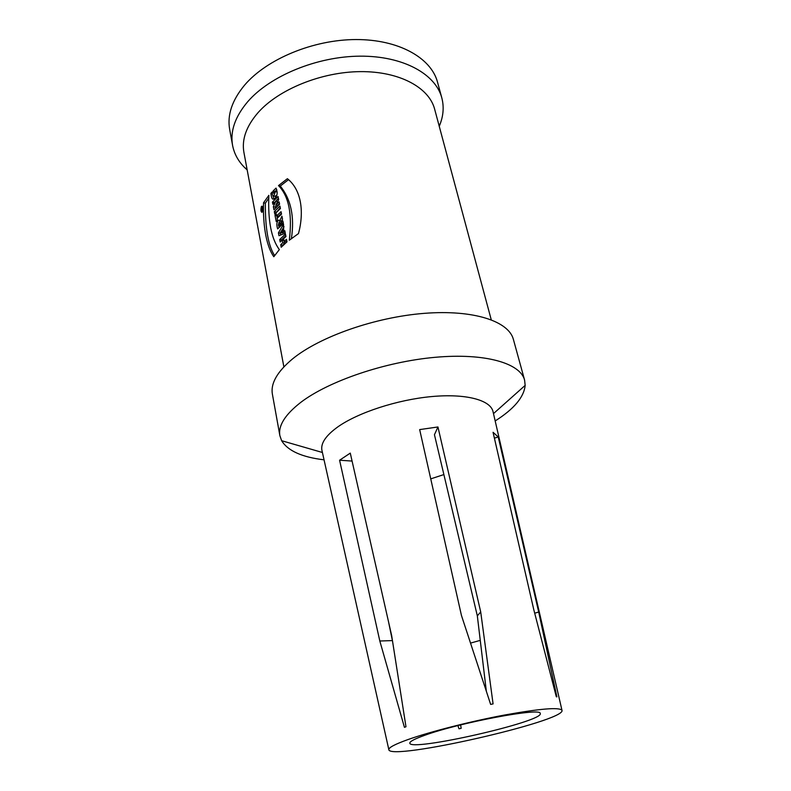 <?xml version="1.0" encoding="UTF-8"?>
<svg xmlns="http://www.w3.org/2000/svg" width="791" height="791" viewBox="0 0 791 791"><rect width="100%" height="100%" fill="white"/><g stroke="black" fill="none" stroke-linecap="round" stroke-linejoin="round"><path stroke-width="1.19" d="M262.394 209.486L261.643 211.039L261.653 210.001M262.039 208.636L262.039 209.407M288.478 179.686L280.281 186.043C291.019 199.381 294.717 216.902 291.375 238.605M278.491 185.598L287.41 178.697C302.142 190.433 303.952 213.343 298.484 233.572L289.298 240.246C292.443 214.341 288.844 196.119 278.491 185.598L280.281 186.043M268.693 198.234L265.341 203.208C265.222 228.52 268.317 245.961 274.625 255.533M279.342 249.61L273.815 256.729C265.638 245.121 262.919 223.052 263.541 202.783L268.861 195.337C267.823 220.63 271.313 238.714 279.342 249.61M265.341 203.208L263.541 202.783M439.252 126.293L440.31 123.604C443.504 114.824 444.008 106.231 441.793 97.817L437.512 82.145C431.164 57.931 398.773 39.412 355.98 39.55C313.246 39.609 266.666 59.088 244.587 85.141C232.079 100.249 227.106 114.992 229.657 129.368L232.574 145.356C234.215 153.899 238.378 161.433 245.052 167.969L247.178 169.936M441.793 97.817C435.544 73.968 403.074 55.835 360.014 56.161C317.023 56.408 270.067 75.847 247.751 101.663C235.115 116.623 230.052 131.187 232.574 145.356M491.241 319.742L434.635 109.138C429.058 87.554 399.534 71.299 360.469 71.625C321.453 71.882 278.709 89.304 258.123 112.559C246.317 126.214 241.581 139.513 243.925 152.465L283.87 366.856M276.741 189.533L275.041 191.887M276.87 195.051L274.843 196.356M272.855 195.664L273.973 198.966M272.292 193.716L270.898 193.38L272.233 191.946C272.173 194.744 272.687 196.119 273.765 196.069L275.397 191.551L273.627 193.301L273.152 190.888L276.039 188.08C277.819 192.579 277.423 195.99 274.873 198.314L273.834 199.025C272.312 199.757 271.333 197.879 270.898 193.38M277.176 191.976L275.397 191.551M274.932 191.323L273.152 190.888M278.412 198.264L274.299 202.832M276.099 204.928L275.367 208.29M279.47 203.623L277.73 205.314L275.94 204.899L279.124 201.873L279.589 204.216L273.943 209.793L273.34 206.669L275.13 207.084M273.34 206.669L275.901 201.201L277.601 201.606M275.901 201.201L272.885 204.335L272.45 202.101L278.066 196.494L278.669 199.579L275.94 204.899M274.24 202.516L272.45 202.101M280.291 207.806L276.197 212.561M276.089 212.037L274.299 211.622L279.945 206.065L280.429 208.508L274.774 214.054L274.299 211.622M281.388 213.402L278.432 216.289L276.642 215.884L281.052 211.672L281.537 214.134L277.117 218.336L277.493 220.264L276.237 221.579L275.011 215.29L276.267 213.966L276.642 215.884M276.85 215.933L277.285 218.168M276.593 215.646L275.011 215.29M279.549 224.021L278.976 222.844L278.363 225.217L279.549 224.021L281.349 224.426L280.152 225.613L278.363 225.217M280.607 223.289L281.349 224.426M280.281 220.788L278.798 222.933M278.699 225.287L279.035 227.492M283.218 222.657L282.486 223.329L280.696 222.933L282.871 220.946L283.366 223.428L277.661 228.915C276.336 224.654 276.662 221.737 278.65 220.175L279.866 220.699L281.932 216.161L282.525 219.166L280.696 222.933M281.576 221.084L279.866 220.699M283.929 231.19L284.107 232.129L282.308 231.733L282.001 230.161L280.439 232.623L282.308 231.733M283.583 230.497L282.001 230.161M284.107 232.129L282.506 232.851L280.716 232.465M282.802 232.702L281.003 232.317M283.109 232.554L281.309 232.168M282.506 232.851L280.439 232.623M284.018 226.75L281.517 230.923M280.548 232.643L280.568 235.016M280.222 233.246L278.422 232.861L283.534 224.298L283.712 231.15L284.8 230.715L285.284 233.187L278.976 235.698L278.422 232.861M284.938 231.407L283.712 231.15M379.818 641.007L339.586 460.224L350.275 453.114L391.654 635.559L405.971 726.761L404.438 727.325L379.818 641.007L392.425 640.591M494.405 438.204L498.221 436.939L538.701 612.046L534.716 613.183M538.701 612.046L556.894 696.891L556.31 696.752L533.806 609.742L493.05 432.301L498.221 436.939M486.346 691.245L477.329 615.853L480.71 611.947L493.08 703.911L490.647 704.395L461.44 615.418L419.665 429.592L437.947 426.972L480.71 611.947M477.329 615.853L434.447 434.724L437.947 426.972M443.88 474.57L430.749 478.871M470.546 643.093L480.275 640.364M460.649 724.902L461.153 728.343L458.978 728.788L457.89 725.594M388.549 621.874L392.336 640.265M339.586 460.224L352.074 461.064M408.008 739.555C395.035 744.202 388.648 747.564 388.826 749.621C389.212 761.258 566.653 720.947 561.976 710.288C559.316 707.045 540.065 708.637 504.233 715.084C470.259 721.471 430.007 731.754 408.008 739.555M424.807 735.274C459.601 722.539 541.548 707.243 540.194 713.403C545.375 721.283 408.551 752.37 409.817 743.026C409.906 741.385 414.899 738.804 424.807 735.274M322.016 450.751L321.907 450.257C320.622 443.257 325.932 435.465 337.846 426.873C358.086 412.566 397.211 399.762 431.461 396.588C465.77 393.384 490.222 399.959 492.971 411.389L493.09 411.893M324.053 459.828C301.954 457.188 287.815 450.821 281.645 440.716L279.876 435.683C278.106 425.706 285.076 414.613 300.768 402.382C328.611 381.094 385.168 361.774 435.09 357.314C485.101 352.786 520.3 363.178 524.591 380.085L525.165 385.385C523.968 397.171 513.972 409.026 495.176 420.95M524.591 380.085L513.408 339.458C508.751 321.265 473.69 309.479 424.371 313.345C375.142 317.151 319.663 336.689 292.512 358.936C277.206 371.721 270.502 383.477 272.401 394.215L279.876 435.683M285.788 235.777L281.517 239.91L281.645 240.563M284.196 241.453L284.523 243.124L282.664 245.783M286.817 240.988L285.917 241.809L284.107 241.433L286.49 239.307L286.985 241.828L281.21 247.247L280.726 244.735L282.723 242.748L282.189 240.029L280.202 242.026L279.717 239.535L285.462 234.087L285.956 236.588L283.574 238.714L284.107 241.433M282.535 245.111L280.726 244.735M284.523 243.124L282.723 242.748M283.91 240.395L282.189 240.029M281.517 239.91L279.717 239.535M261.366 206.698L261.722 206.233C263.126 207.361 263.225 209.397 262.019 212.344C260.842 211.84 260.625 209.961 261.366 206.698M261.485 207.311C260.901 209.783 261.07 211.217 261.979 211.622C262.889 209.358 262.82 207.796 261.752 206.955L261.485 207.311M261.435 209.951L261.801 208.577M261.673 210.149L261.702 209.16L262.029 210.228M438.956 125.196L440.31 123.604M246.97 168.819L245.052 167.969M273.755 196.099L275.555 196.524M279.322 223.013L280.676 223.309M279.658 220.402L278.64 220.185M561.976 710.288L492.971 411.389M388.826 749.621L321.907 450.257M493.485 413.614L525.165 385.385M322.412 452.482L281.645 440.716M262.335 206.362L261.742 206.224M262.207 207.054L262.711 207.163"/></g></svg>
